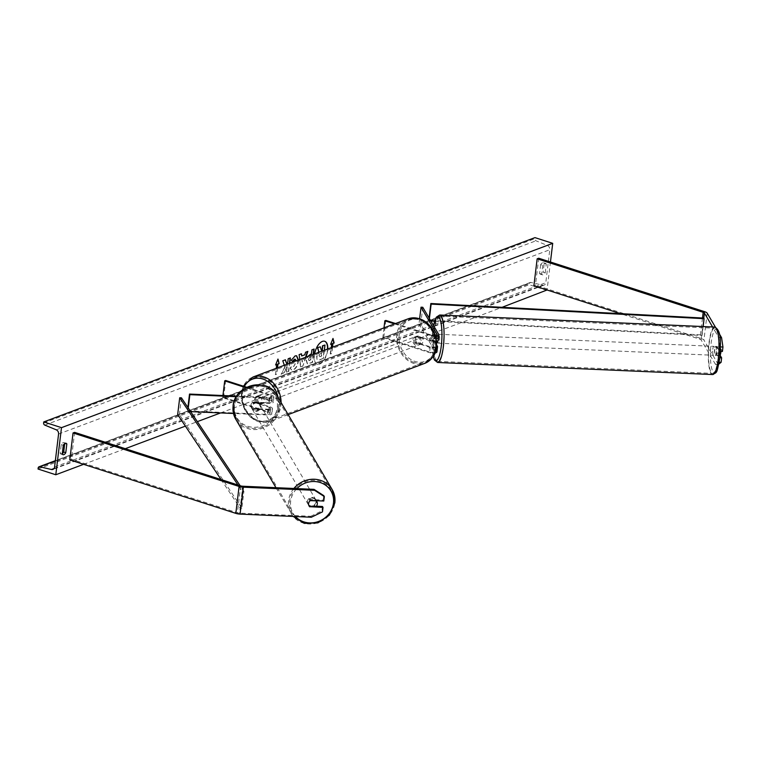 <?xml version="1.0" encoding="UTF-8"?>
<svg xmlns="http://www.w3.org/2000/svg" width="761" height="761" viewBox="0 0 761 761"><rect width="100%" height="100%" fill="white"/><g stroke="black" fill="none" stroke-linecap="round" stroke-linejoin="round"><path stroke-width="0.57" stroke-dasharray="3.81 2.85" d="M433.285 334.355A4.471 0.999 -87.5 0 0 432.59 337.028A4.471 0.999 -87.5 0 0 432.505 340.747L435.711 346.207A3.577 1.132 -173.1 0 1 435.777 346.483A3.577 1.132 -173.1 0 1 433.846 347.244A3.577 1.132 -173.1 0 1 430.269 346.788L416.628 342.393A4.471 3.615 69.4 0 1 417.399 336.001L431.04 340.395A3.577 1.132 6.9 0 0 434.626 340.852A3.577 1.132 6.9 0 0 436.557 340.091A3.577 1.132 6.9 0 0 436.491 339.815L433.285 334.355L435.026 334.431L438.231 339.891A5.365 1.703 6.9 0 1 438.326 340.3M436.605 344.838L434.246 340.823A4.471 0.999 92.5 0 1 434.331 337.104A4.471 0.999 92.5 0 1 435.026 334.431M422.774 307.273L420.738 324.1L436.824 351.496A5.365 1.703 6.9 0 1 436.928 351.915M394.569 323.91L430.688 335.553L430.06 340.766A5.365 1.703 6.9 0 0 436.481 341.337M430.688 335.553A5.365 1.703 6.9 0 0 435.482 336.248M395.549 323.539L431.677 335.182A3.577 1.132 6.9 0 0 435.292 335.63M419.634 318.716L418.997 324.024L420.738 324.1M383.991 327.877L382.812 337.599L383.791 337.228L429.642 352.001A3.577 1.132 6.9 0 0 433.218 352.457A3.577 1.132 6.9 0 0 435.149 351.696A3.577 1.132 6.9 0 0 435.083 351.42L418.997 324.024M382.812 337.599L428.652 352.372A5.365 1.703 6.9 0 0 434.969 352.961M385.827 320.41L383.791 337.228M430.06 340.766L416.419 336.372A4.471 3.615 -110.6 0 0 415.649 342.764L429.29 347.159L428.652 352.372M436.376 347.577A5.365 1.703 -173.1 0 1 429.29 347.159M417.399 336.001L416.419 336.372M416.628 342.393L415.649 342.764M432.505 340.747L434.246 340.823M718.831 364.11L715.511 364.414L718.317 362.169L718.86 357.737L716.177 353.18A4.471 0.999 92.5 0 1 716.263 349.461A4.471 0.999 92.5 0 1 716.957 346.788L719.735 346.911L722.417 351.468M720.077 355.197L718.964 353.304A4.471 0.999 92.5 0 1 719.04 349.584A4.471 0.999 92.5 0 1 719.735 346.911M715.511 364.414L701.138 339.948A2.863 0.904 6.9 0 0 699.93 339.235L620.481 313.637M716.957 346.788L719.63 351.344L720.325 351.373M720.429 346.921L719.63 351.344M720.163 346.911L718.764 337.494L712.581 326.964M718.764 337.494L719.916 337.551M719.297 333.784L715.426 327.182M718.289 364.538L703.925 340.072A5.717 1.817 6.9 0 0 701.499 338.645L535.459 285.147L533.889 285.736M538.721 258.226L535.459 285.147M718.317 362.169L719.183 362.207M718.86 357.737L719.811 357.784M716.177 353.18L718.964 353.304M316.357 506.198L309.194 505.884A4.471 4.119 -30.4 0 1 309.965 499.492L323.235 500.082L323.796 501.033M309.194 505.884L309.651 506.674M311.344 517.233L310.783 516.272L239.534 513.152A2.863 0.904 -173.1 0 1 237.394 512.781L71.363 459.283L69.784 459.872M323.777 495.639L323.235 500.082M322.464 506.474L321.922 510.907L322.483 511.858M310.783 516.272L321.922 510.907M74.616 432.362L71.363 459.283M309.965 499.492L310.526 500.453M251.986 408.476L267.882 409.171A3.577 1.132 6.9 0 0 270.735 408.41A3.577 1.132 6.9 0 0 269.147 407.24L255.506 402.845A4.471 3.615 69.4 0 1 256.286 396.452L269.927 400.847A3.577 1.132 -173.1 0 1 271.506 402.017A3.577 1.132 -173.1 0 1 268.662 402.778L252.766 402.084A4.471 4.119 149.6 0 0 251.986 408.476L252.338 409.076A4.471 4.119 -30.4 0 1 253.118 402.683L269.014 403.378A5.365 1.703 -173.1 0 0 273.275 402.227A5.365 1.703 -173.1 0 0 270.906 400.486L257.266 396.081A4.471 3.615 -110.6 0 0 256.486 402.474L270.126 406.878L269.499 412.091A5.365 1.703 -173.1 0 1 271.877 413.841A5.365 1.703 -173.1 0 1 267.606 414.992L233.465 413.489M270.126 406.878A5.365 1.703 6.9 0 1 272.505 408.628A5.365 1.703 6.9 0 1 268.233 409.77L252.338 409.076M190.65 411.615L187.824 411.492L188.252 408.02M246.773 387.282L271.534 395.263A5.365 1.703 -173.1 0 1 273.912 397.014A5.365 1.703 -173.1 0 1 269.641 398.165L236.367 396.709M245.946 387.71L270.555 395.634A3.577 1.132 -173.1 0 1 272.134 396.804A3.577 1.132 -173.1 0 1 269.289 397.565L236.728 396.139M187.891 407.487L187.824 411.492M225.694 380.49L223.658 397.318L222.678 397.689L268.519 412.462A3.577 1.132 -173.1 0 1 270.098 413.623A3.577 1.132 -173.1 0 1 267.254 414.393L187.482 410.892M223.658 397.318L269.499 412.091M222.935 395.539L222.678 397.689M252.766 402.084L253.118 402.683M256.286 396.452L257.266 396.081M255.506 402.845L256.486 402.474M417.96 336.505A4.471 3.615 -110.6 0 0 415.887 336.524A4.471 3.615 -110.6 0 0 413.765 340.747A4.471 3.615 -110.6 0 0 416.942 344.914A4.471 3.615 -110.6 0 0 419.026 344.895A4.471 3.615 -110.6 0 0 421.137 340.671A4.471 3.615 -110.6 0 0 417.96 336.505M417.218 336.115L416.039 336.562A4.471 3.615 69.4 0 1 416.667 336.229A4.471 3.615 69.4 0 1 418.75 336.21A4.471 3.615 69.4 0 1 421.166 338.207L422.345 337.77A4.471 3.615 -110.6 0 1 421.613 343.829L420.433 344.267A4.471 3.615 69.4 0 1 419.806 344.6A4.471 3.615 69.4 0 1 417.732 344.619A4.471 3.615 69.4 0 1 415.306 342.612L416.486 342.174A4.471 3.615 -110.6 0 1 417.218 336.115L422.345 337.77M421.613 343.829L416.486 342.174M260.766 395.482A4.471 3.615 -110.6 0 0 258.692 395.501A4.471 3.615 -110.6 0 0 256.571 399.725A4.471 3.615 -110.6 0 0 259.748 403.891A4.471 3.615 -110.6 0 0 261.832 403.872A4.471 3.615 -110.6 0 0 263.953 399.649A4.471 3.615 -110.6 0 0 260.766 395.482M256.096 396.567L257.275 396.129A4.471 3.615 69.4 0 1 257.903 395.796A4.471 3.615 69.4 0 1 259.986 395.777A4.471 3.615 69.4 0 1 262.412 397.784L261.232 398.222A4.471 3.615 -110.6 0 1 260.5 404.281L261.679 403.834A4.471 3.615 69.4 0 1 261.042 404.167A4.471 3.615 69.4 0 1 258.968 404.186A4.471 3.615 69.4 0 1 256.543 402.189L255.363 402.626A4.471 3.615 -110.6 0 1 256.096 396.567L261.232 398.222M260.5 404.281L255.363 402.626M415.306 342.612L420.433 344.267M421.166 338.207L416.039 336.562M262.412 397.784L257.275 396.129M256.543 402.189L261.679 403.834M260.738 403.52A4.471 3.615 -110.6 0 0 262.811 403.501A4.471 3.615 -110.6 0 0 264.933 399.278A4.471 3.615 -110.6 0 0 261.755 395.111A4.471 3.615 -110.6 0 0 259.672 395.14A4.471 3.615 -110.6 0 0 257.551 399.363A4.471 3.615 -110.6 0 0 260.738 403.52M416.98 336.866A4.471 3.615 69.4 0 1 420.158 341.033A4.471 3.615 69.4 0 1 418.036 345.256A4.471 3.615 69.4 0 1 415.963 345.285A4.471 3.615 69.4 0 1 412.776 341.118A4.471 3.615 69.4 0 1 414.897 336.895A4.471 3.615 69.4 0 1 416.98 336.866M413.889 362.379A22.621 18.312 69.4 0 1 397.784 341.289A22.621 18.312 69.4 0 1 408.524 319.896A22.621 18.312 69.4 0 1 419.045 319.782A22.621 18.312 69.4 0 1 435.159 340.871A22.621 18.312 69.4 0 1 424.419 362.255A22.621 18.312 69.4 0 1 413.889 362.379M263.82 378.017A22.621 18.312 -110.6 0 0 253.299 378.141A22.621 18.312 -110.6 0 0 242.559 399.525A22.621 18.312 -110.6 0 0 258.664 420.614A22.621 18.312 -110.6 0 0 269.194 420.5A22.621 18.312 -110.6 0 0 279.934 399.106A22.621 18.312 -110.6 0 0 263.82 378.017M714.522 349.385A4.471 0.999 -87.5 0 0 715.197 355.339A4.471 0.999 -87.5 0 0 716.272 352.372A4.471 0.999 -87.5 0 0 715.587 346.417A4.471 0.999 -87.5 0 0 714.522 349.385M716.548 346.873L717.766 348.947A4.471 0.999 -87.5 0 0 716.986 346.474A4.471 0.999 -87.5 0 0 716.548 346.873L719.678 347.016A4.471 0.999 -87.5 0 0 719.04 349.584A4.471 0.999 -87.5 0 0 718.945 353.066L720.163 355.14M720.905 351.401A4.471 0.999 -87.5 0 0 720.895 349.09L717.766 348.947M719.678 347.016L720.895 349.09M715.816 352.933A4.471 0.999 -87.5 0 0 716.596 355.406A4.471 0.999 -87.5 0 0 717.033 355.007L715.816 352.933L718.945 353.066M720.077 355.14L717.033 355.007M437.708 340.976A4.471 0.999 -87.5 0 0 437.822 340.167A4.471 0.999 -87.5 0 0 437.137 334.212A4.471 0.999 -87.5 0 0 436.072 337.18A4.471 0.999 -87.5 0 0 436.747 343.135L435.359 343.078A4.471 0.999 -87.5 0 0 435.796 342.678L434.579 340.605A4.471 0.999 -87.5 0 0 435.359 343.078M435.311 334.545L436.529 336.619A4.471 0.999 -87.5 0 0 435.749 334.146A4.471 0.999 -87.5 0 0 435.311 334.545L433.218 334.46A4.471 0.999 -87.5 0 0 432.59 337.028A4.471 0.999 -87.5 0 0 432.486 340.509L434.579 340.605M436.529 336.619L434.436 336.533A4.471 0.999 -87.5 0 1 434.341 340.015A4.471 0.999 -87.5 0 1 433.703 342.583L435.796 342.678M433.218 334.46L434.436 336.533M433.703 342.583L432.486 340.509M439.563 340.243A4.471 0.999 -87.5 0 0 438.878 334.288A4.471 0.999 -87.5 0 0 437.813 337.256A4.471 0.999 -87.5 0 0 438.488 343.211A4.471 0.999 -87.5 0 0 439.563 340.243M712.781 349.309A4.471 0.999 92.5 0 1 713.856 346.341A4.471 0.999 92.5 0 1 714.531 352.295A4.471 0.999 92.5 0 1 713.457 355.263A4.471 0.999 92.5 0 1 712.781 349.309M718.099 358.374A22.621 5.042 92.5 0 1 712.667 373.404A22.621 5.042 92.5 0 1 709.214 343.24A22.621 5.042 92.5 0 1 714.646 328.2A22.621 5.042 92.5 0 1 718.099 358.374M434.246 331.187A22.621 5.042 -87.5 0 0 437.699 361.351A22.621 5.042 -87.5 0 0 443.13 346.312A22.621 5.042 -87.5 0 0 439.677 316.148A22.621 5.042 -87.5 0 0 434.246 331.187M324.586 341.232A12.052 5.955 107.9 0 0 324.433 341.185A12.052 5.955 107.9 0 0 322.112 341.309A12.052 5.955 107.9 0 0 314.483 352.99A12.052 5.955 107.9 0 0 317.042 364.129A12.052 5.955 107.9 0 0 319.363 364.005A12.052 5.955 107.9 0 0 327.468 349.09M314.607 353.913A12.052 5.955 107.9 0 0 317.337 364.224A12.052 5.955 107.9 0 0 319.658 364.1A12.052 5.955 107.9 0 0 327.772 348.966M550.45 262.003L547.073 289.979M83.605 464.324L125.27 448.686M185.38 426.131L197.346 421.642M220.576 412.928L502.041 307.32M298.474 359.963L298.369 361.361C297.665 365.727 296 368.571 293.385 369.913L291.805 370.036L290.388 368.353L292.291 365.565L293.813 366.498L296.124 362.236L296.162 360.838M298.169 360.077L298.074 361.266C297.37 365.632 295.706 368.476 293.09 369.817L291.511 369.941L290.093 368.257L291.996 365.47L293.813 366.498L295.829 362.141L294.393 359.211M313.456 354.341L312.467 362.493L307.558 363.891L306.407 360.21L307.615 356.538M284.31 365.28L284.966 367.287L281.294 374.193L283.872 373.223L287.239 366.745L286.583 372.205L288.761 371.387L289.741 363.244M545.209 272.819L546.265 264.067A4.471 2.207 107.9 0 0 545.513 263.392A4.471 2.207 107.9 0 0 544.657 263.439A4.471 2.207 107.9 0 0 542.726 265.389L541.67 274.141A4.471 2.207 107.9 0 0 542.422 274.807A4.471 2.207 107.9 0 0 545.209 272.819L543.135 272.143L544.201 263.401A4.471 2.207 107.9 0 0 543.449 262.726A4.471 2.207 107.9 0 0 542.583 262.773A4.471 2.207 107.9 0 0 540.662 264.723L542.726 265.389M332.509 347.197L331.739 353.551L330.559 353.998L331.33 347.634M277.499 367.839L276.728 374.193L275.549 374.64L276.319 368.276M305.903 357.175L302.897 366.098L300.814 366.878L299.786 359.468M62.278 453.718A4.471 2.207 -72.1 0 1 60.928 454.032A4.471 2.207 -72.1 0 1 60.176 453.366L61.232 444.614A4.471 2.207 -72.1 0 1 63.153 442.664A4.471 2.207 -72.1 0 1 64.019 442.617A4.471 2.207 -72.1 0 1 64.771 443.283L64.733 443.596M61.232 444.614L63.296 445.28M547.016 290.445L529.266 284.728L529.399 283.682A1.788 1.446 69.4 0 1 530.969 282.445L542.65 285.185A3.577 2.892 -110.6 0 0 544.096 285.109A3.577 2.892 -110.6 0 0 545.799 282.712L549.784 249.741A3.577 2.892 -110.6 0 0 547.454 245.499L536.01 240.79A1.788 1.446 69.4 0 1 534.84 238.669L534.964 237.622M540.662 264.723L539.597 273.475A4.471 2.207 107.9 0 0 540.348 274.141A4.471 2.207 107.9 0 0 543.135 272.143M38.05 469.033L529.266 284.728M544.201 263.401L546.265 264.067M539.597 273.475L541.67 274.141M60.176 453.366L62.24 454.032M324.709 344.952L323.083 358.441L319.354 359.839L317.746 359.991L316.966 359.335L316.652 356.414L317.984 352.647M319.981 346.721L321.313 350.127M316.966 359.335L316.947 356.509L319.068 351.763M323.083 358.441L319.649 359.934L318.041 360.096L317.261 359.43M324.376 350.241L323.377 358.536M332.186 347.311L331.739 353.551M331.444 353.456L330.559 353.998M331.492 343.801L330.264 353.903M332.842 338.854L330.607 344.343M275.691 364.738L277.993 359.078M277.698 358.983L277.822 359.496M277.175 367.963L276.728 374.193M276.471 364.443L275.549 374.64M275.254 374.545L276.433 374.098M285.204 359.877L282.521 360.676L284.966 367.287M284.671 367.192L281.294 374.193M290.065 358.05L287.915 358.65L287.791 362.226M287.496 362.131L286.507 363.948M280.999 374.098L283.577 373.128L286.945 366.65L286.288 372.11L288.761 371.387M288.467 371.292L289.418 363.358M313.132 354.464L312.172 362.398L307.263 363.796L306.112 360.115L310.079 354.008L311.449 353.694M311.154 353.599L311.915 349.851M311.62 349.756L314.093 349.033M308.31 359.163L309.346 360.467L310.374 360.077L310.802 356.519L308.31 359.125L309.651 360.562L310.669 360.172L311.097 356.614L308.31 359.125M308.728 360.524L309.651 360.562L308.728 360.524M292.49 361.38L291.025 360.124L294.868 355.787L296.486 355.748M301.423 355.863L304.771 354.816M304.467 354.721L305.608 352.219M305.313 352.124L307.853 351.373M305.532 357.318L302.897 366.098M302.602 366.003L300.814 366.878M300.519 366.783L299.121 354.655M298.826 354.559L301.442 353.779M301.727 358.745L302.107 361.989L303.449 357.851M302.003 358.64L302.402 362.084L303.734 357.993M319.173 355.463L320.153 356.652L321.58 356.119L321.979 352.876L320.533 353.418L318.869 355.406L319.858 356.557L321.58 356.119M319.553 356.709L320.153 356.652L319.553 356.709M321.285 356.024L321.684 352.781L320.238 353.323L318.878 355.358M307.701 502.032A4.471 4.119 149.6 0 0 312.885 506.284A4.471 4.119 149.6 0 0 315.91 499.958A4.471 4.119 149.6 0 0 307.701 502.032M315.625 506.931L314.987 505.856L308.947 505.589A4.471 4.119 149.6 0 0 314.987 505.856M308.947 505.589L309.584 506.664M310.317 500.614L309.679 499.539L315.72 499.796A4.471 4.119 149.6 0 0 309.679 499.539M315.72 499.796L316.253 500.7M251.558 406.412A4.471 4.119 149.6 0 0 256.733 410.664A4.471 4.119 149.6 0 0 259.758 404.338A4.471 4.119 149.6 0 0 251.558 406.412M252.975 402.959L259.006 403.225A4.471 4.119 149.6 0 0 252.975 402.959L252.547 402.246A4.471 4.119 149.6 0 0 251.815 408.305L252.243 409.018A4.471 4.119 149.6 0 0 258.274 409.285L252.243 409.018M259.758 404.338L259.054 403.14A4.471 4.119 149.6 0 1 257.855 408.562L258.274 409.285M259.054 403.14A4.471 4.119 149.6 0 0 258.588 402.512L259.006 403.225M252.547 402.246L258.588 402.512M257.855 408.562L251.815 408.305M251.91 407.011A4.471 4.119 149.6 0 0 257.085 411.263A4.471 4.119 149.6 0 0 260.11 404.938A4.471 4.119 149.6 0 0 251.91 407.011M316.053 501.813A4.471 4.119 -30.4 0 1 307.853 503.887A4.471 4.119 -30.4 0 1 310.878 497.551A4.471 4.119 -30.4 0 1 316.053 501.813M333.737 502.583A22.621 20.851 -30.4 0 1 315.891 522.217A22.621 20.851 -30.4 0 1 292.195 513.076A22.621 20.851 -30.4 0 1 289.675 500.652A22.621 20.851 -30.4 0 1 307.52 481.019A22.621 20.851 -30.4 0 1 331.216 490.16A22.621 20.851 -30.4 0 1 333.737 502.583M278.288 408.162A22.621 20.851 149.6 0 0 275.767 395.739A22.621 20.851 149.6 0 0 252.072 386.598A22.621 20.851 149.6 0 0 234.226 406.231A22.621 20.851 149.6 0 0 236.747 418.655A22.621 20.851 149.6 0 0 260.443 427.796A22.621 20.851 149.6 0 0 278.288 408.162M701.138 339.948L703.782 318.079L701.747 334.907L428.804 320.343L429.09 318.031M429.394 318.564L429.109 320.942L428.804 320.343M703.135 326.555L702.051 335.496L434.579 321.228M430.85 321.028L429.109 320.942M701.747 334.907L702.051 335.496M221.071 479.554L240.143 508.101L242.179 491.283L237.984 485.004M181.432 397.813L179.396 414.631L177.665 414.574M242.179 491.283L243.91 491.34L241.874 508.167L179.396 414.631M243.91 491.34L240.143 485.699M240.143 508.101L241.874 508.167M437.451 346.284L436.824 351.496M438.859 334.669L438.231 339.891M431.677 335.182L431.04 340.395M437.052 335.125L436.491 339.815M435.711 346.207L435.083 351.42M430.269 346.788L429.642 352.001M702.498 318.012L699.93 339.235M704.753 311.734L701.499 338.645M707.178 313.151L703.925 340.072M242.788 486.231L239.534 513.152M240.657 485.87L237.394 512.781M268.233 409.77L267.606 414.992M269.641 398.165L269.014 403.378M271.534 395.263L270.906 400.486M269.289 397.565L268.662 402.778M270.555 395.634L269.927 400.847M267.882 409.171L267.254 414.393M269.147 407.24L268.519 412.462M419.958 320.02A21.983 17.788 69.4 0 1 435.644 346.569A21.983 17.788 69.4 0 1 414.945 361.399A21.983 17.788 69.4 0 1 399.259 334.85A21.983 17.788 69.4 0 1 419.958 320.02M408.124 318.821A23.762 19.234 -110.6 0 0 396.833 341.299A23.762 19.234 -110.6 0 0 413.765 363.454A23.762 19.234 -110.6 0 0 424.819 363.33M281.094 402.569A23.762 19.234 69.4 0 1 269.594 421.575A23.762 19.234 69.4 0 1 258.54 421.699A23.762 19.234 69.4 0 1 241.608 399.535A23.762 19.234 69.4 0 1 252.899 377.066M244.338 386.502A21.983 17.788 -110.6 0 0 257.76 420.376A21.983 17.788 -110.6 0 0 278.069 397.413M711.078 343.534A21.983 4.899 92.5 0 1 717.899 330.188A21.983 4.899 92.5 0 1 719.716 358.231A21.983 4.899 92.5 0 1 712.895 371.577A21.983 4.899 92.5 0 1 711.078 343.534M714.693 327.059A23.762 5.298 -87.5 0 0 708.986 342.859A23.762 5.298 -87.5 0 0 712.619 374.545M437.642 362.493A23.762 5.298 92.5 0 1 434.017 330.797A23.762 5.298 92.5 0 1 439.725 315.006M433.542 325.622A21.983 4.899 -87.5 0 0 432.629 331.32A21.983 4.899 -87.5 0 0 433.285 356.291M54.583 467.026L545.799 282.712M58.568 434.046L549.784 249.741M38.174 467.986L529.399 283.682M43.624 422.983L534.84 238.669M44.785 425.095L536.01 240.79M56.238 429.813L547.454 245.499M54.012 468.529L542.65 285.185M55.315 460.909L530.969 282.445M295.458 516.538A21.983 20.262 -30.4 0 1 290.654 501.28A21.983 20.262 -30.4 0 1 296.857 488.6M293.86 488.476A23.762 21.907 149.6 0 0 288.562 500.605A23.762 21.907 149.6 0 0 291.206 513.656A23.762 21.907 149.6 0 0 316.1 523.264A23.762 21.907 149.6 0 0 334.85 502.631M276.747 395.159A23.762 21.907 -30.4 0 1 279.401 408.21A23.762 21.907 -30.4 0 1 260.652 428.843A23.762 21.907 -30.4 0 1 235.758 419.235M234.502 405.661A21.983 20.262 149.6 0 0 253.403 427.292A21.983 20.262 149.6 0 0 277.308 407.544A21.983 20.262 149.6 0 0 258.407 385.913A21.983 20.262 149.6 0 0 234.502 405.661M436.557 340.091L437.185 334.869M435.777 346.483L435.149 351.696M308.557 505.076L308.205 504.476M252.053 408.866L251.701 408.267M273.912 397.014L273.275 402.227M271.506 402.017L272.134 396.804M270.735 408.41L270.098 413.623M272.505 408.628L271.877 413.841M288.162 414.602L269.594 421.575L258.188 421.708L250.312 417.123L243.881 408.476L241.475 391.915L243.301 386.169M419.026 344.895L419.806 344.6M416.667 336.229L415.887 336.524M261.832 403.872L261.042 404.167M258.692 395.501L257.903 395.796M262.811 403.501L418.036 345.256M253.299 378.141L408.524 319.896M269.194 420.5L424.419 362.255M259.672 395.14L414.897 336.895M433.494 325.537L432.01 338.417L431.963 345.817L433.199 356.424M715.587 346.417L716.986 346.474M716.596 355.406L715.197 355.339M437.137 334.212L435.749 334.146M438.878 334.288L713.856 346.341M437.699 361.351L712.667 373.404M439.677 316.148L714.646 328.2M438.488 343.211L713.457 355.263M544.096 285.109L52.88 469.413M530.246 282.483L55.353 460.671M543.449 262.726L545.513 263.392M542.422 274.807L540.348 274.141M60.928 454.032L62.992 454.697M64.019 442.617L66.083 443.283M275.958 487.687L293.166 516.434M316.823 501.509L315.91 499.958M252.405 409.466L307.853 503.887M275.767 395.739L331.216 490.16M236.747 418.655L292.195 513.076M260.11 404.938L315.558 499.359"/><path stroke-width="1.14" d="M435.482 336.248A5.365 1.703 6.9 0 0 438.964 335.087A5.365 1.703 6.9 0 0 438.859 334.669L422.774 307.273L421.033 307.197L419.634 318.716M436.376 347.577A5.365 1.703 -173.1 0 0 437.556 346.693A5.365 1.703 -173.1 0 0 437.451 346.284L436.605 344.838M436.481 341.337A5.365 1.703 6.9 0 0 438.326 340.3L438.964 335.087M435.292 335.63A3.577 1.132 6.9 0 0 437.185 334.869A3.577 1.132 6.9 0 0 437.118 334.593L421.033 307.197M434.969 352.961A5.365 1.703 6.9 0 0 436.928 351.915L437.556 346.693M383.991 327.877L384.847 320.781L385.827 320.41L395.549 323.539M384.847 320.781L394.569 323.91M712.581 326.964L704.401 313.028A2.863 0.904 6.9 0 0 703.183 312.324L537.152 258.816L533.889 285.736L620.481 313.637M719.916 337.551L721.552 337.618L722.95 347.035L722.417 351.468L720.325 351.373M722.95 347.035L720.429 346.921M721.552 337.618L719.297 333.784M715.426 327.182L707.178 313.151A5.717 1.817 6.9 0 0 704.753 311.734L538.721 258.226L537.152 258.816M719.183 362.207L721.105 362.293L718.831 364.11M719.811 357.784L721.637 357.86L721.105 362.293M721.637 357.86L720.077 355.197M309.756 506.845A4.471 4.119 -30.4 0 1 310.526 500.453L323.796 501.033L324.338 496.6L323.777 495.639L314.036 489.361L242.788 486.231A2.863 0.904 -173.1 0 1 240.657 485.87L74.616 432.362L73.046 432.952L69.784 459.872L235.824 513.371A5.717 1.817 -173.1 0 0 240.096 514.103L311.344 517.233L322.483 511.858L323.025 507.425L309.651 506.674M323.025 507.425L322.464 506.474L316.357 506.198M314.036 489.361L314.597 490.312L243.349 487.192A5.717 1.817 -173.1 0 1 239.078 486.46L73.046 432.952M314.597 490.312L324.338 496.6M233.465 413.489L190.65 411.615M236.367 396.709L189.86 394.664L188.252 408.02M236.728 396.139L189.518 394.065L189.86 394.664M189.518 394.065L187.891 407.487M246.773 387.282L225.694 380.49L224.714 380.861L245.946 387.71M224.714 380.861L222.935 395.539M720.077 355.14L720.163 355.14A4.471 0.999 -87.5 0 0 720.8 352.571A4.471 0.999 -87.5 0 0 720.905 351.401M436.595 343.125L436.747 343.135A4.471 0.999 -87.5 0 0 437.708 340.976M327.468 349.09A12.052 5.955 107.9 0 0 324.586 341.232M327.772 348.966A12.052 5.955 107.9 0 0 324.728 341.28A12.052 5.955 107.9 0 0 322.407 341.404A12.052 5.955 107.9 0 0 314.607 353.913M61.498 427.653L55.791 474.759L38.05 469.033L38.174 467.986A1.788 1.446 69.4 0 1 39.753 466.75L51.434 469.499A3.577 2.892 -110.6 0 0 52.88 469.413A3.577 2.892 -110.6 0 0 54.583 467.026L58.568 434.046A3.577 2.892 -110.6 0 0 56.238 429.813L44.785 425.095A1.788 1.446 69.4 0 1 43.624 422.983L43.748 421.927L61.498 427.653L552.714 243.339L550.45 262.003M547.073 289.979L502.041 307.32M55.791 474.759L83.605 464.324M125.27 448.686L185.38 426.131M197.346 421.642L220.576 412.928M296.162 360.838L295.325 359.268L292.719 361.608L291.32 360.219L295.163 355.882L296.638 355.796L298.474 359.963M307.615 356.538L311.449 353.694L311.915 349.851L314.093 349.033L313.456 354.341M289.741 363.244L290.388 357.927L288.21 358.745L287.791 362.226L286.811 364.043L285.432 359.791L282.816 360.771L284.31 365.28M66.835 443.958L65.779 452.7A4.471 2.207 -72.1 0 1 62.992 454.697A4.471 2.207 -72.1 0 1 62.24 454.032L63.296 445.28A4.471 2.207 -72.1 0 1 65.227 443.33A4.471 2.207 -72.1 0 1 66.083 443.283A4.471 2.207 -72.1 0 1 66.835 443.958L65.085 443.387M332.186 347.311L332.671 343.363L334.146 343.011L333.004 338.436L330.607 344.343L331.786 343.896L331.33 347.634M332.966 343.458L332.509 347.197M275.691 364.738L276.766 364.538L275.587 364.985L277.993 359.078L279.125 363.653L277.946 364.1L277.499 367.839M276.766 364.538L276.319 368.276M299.786 359.468L299.121 354.655L301.442 353.779L301.717 355.958L304.771 354.816L305.608 352.219L307.853 351.373L305.903 357.175M64.733 443.596L63.705 452.034A4.471 2.207 -72.1 0 1 62.278 453.718M43.748 421.927L534.964 237.622L552.714 243.339M63.705 452.034L65.779 452.7M317.984 352.647L318.773 351.668L317.47 347.672L320.286 346.816L321.37 350.307L322.331 349.955L322.826 345.865L325.004 345.047L324.376 350.241M320.286 346.816L317.47 347.672M321.313 350.127L322.036 349.86L322.531 345.77L325.004 345.047M318.773 351.668L317.765 347.767M318.478 352.457L319.068 351.763M330.702 344.096L331.786 343.896M332.671 343.363L334.146 343.011M333.841 342.916L332.842 338.854M277.822 359.496L279.125 363.653M278.83 363.558L277.946 364.1M277.651 364.005L277.175 367.963M285.204 359.877L286.811 364.043M289.418 363.358L290.065 358.05M313.77 349.156L313.132 354.464M296.486 355.748L298.169 360.077M295.173 359.24L294.393 359.211L292.424 361.513M307.482 351.515L305.532 357.318M301.175 353.884L301.717 355.958M303.734 357.993L301.727 358.745M303.753 357.946L302.003 358.64M308.614 503.582A4.471 4.119 149.6 0 0 309.584 506.664L315.625 506.931A4.471 4.119 149.6 0 0 316.357 500.881L310.317 500.614A4.471 4.119 149.6 0 0 308.614 503.582M704.401 313.028L703.782 318.079L430.84 303.515L429.09 318.031M703.782 318.079L704.087 318.678L431.145 304.115L429.394 318.564M431.145 304.115L430.84 303.515M434.579 321.228L430.85 321.028M704.087 318.678L703.135 326.555M237.984 485.004L179.701 397.756L177.665 414.574L221.071 479.554M240.143 485.699L181.432 397.813L179.701 397.756M437.118 334.593L437.052 335.125M703.183 312.324L702.498 318.012M239.078 486.46L235.824 513.371M243.349 487.192L240.096 514.103M408.124 318.821L419.52 318.678C425.77 320.866 430.545 325.28 433.837 331.92C436.357 337.351 437.156 342.878 436.234 348.481C435.929 354.084 432.124 359.03 424.819 363.33A23.762 19.234 -110.6 0 0 436.101 340.861A23.762 19.234 -110.6 0 0 419.178 318.697A23.762 19.234 -110.6 0 0 408.124 318.821L252.899 377.066A23.762 19.234 69.4 0 1 263.953 376.942A23.762 19.234 69.4 0 1 281.094 402.569M278.069 397.413A21.983 17.788 -110.6 0 0 262.764 378.997A21.983 17.788 -110.6 0 0 244.338 386.502M718.327 358.754A23.762 5.298 -87.5 0 0 714.693 327.059C722.408 331.073 720.248 345.114 719.744 358.374C716.567 374.25 717.376 371.891 712.619 374.545A23.762 5.298 -87.5 0 0 718.327 358.754M714.693 327.059L439.725 315.006A23.762 5.298 92.5 0 1 443.349 346.693A23.762 5.298 92.5 0 1 437.642 362.493L712.619 374.545M433.285 356.291A21.983 4.899 -87.5 0 0 441.266 346.027A21.983 4.899 -87.5 0 0 440.058 319.287A21.983 4.899 -87.5 0 0 433.542 325.622M51.434 469.499L54.012 468.529M39.753 466.75L55.315 460.909M296.857 488.6A21.983 20.262 -30.4 0 1 321.475 482.988A21.983 20.262 -30.4 0 1 333.461 503.154A21.983 20.262 -30.4 0 1 318.174 521.608A21.983 20.262 -30.4 0 1 295.458 516.538M275.958 487.687L235.758 419.235A23.762 21.907 -30.4 0 1 233.113 406.184A23.762 21.907 -30.4 0 1 251.862 385.561A23.762 21.907 -30.4 0 1 276.747 395.159L332.196 489.589A23.762 21.907 149.6 0 0 293.86 488.476M334.85 502.631A23.762 21.907 149.6 0 0 332.196 489.589L334.888 502.774L329.408 515.13L317.917 522.874L304.295 523.378L293.166 516.434M424.819 363.33L288.162 414.602M243.301 386.169L252.899 377.066M439.725 315.006L436.357 317.156L433.494 325.537M433.199 356.424L434.464 360.029L437.642 362.493M55.353 460.671L39.03 466.788M235.758 419.235L233.075 406.041C234.407 384.933 267.273 376.638 276.747 395.159M316.823 501.509L315.91 499.958"/></g></svg>
